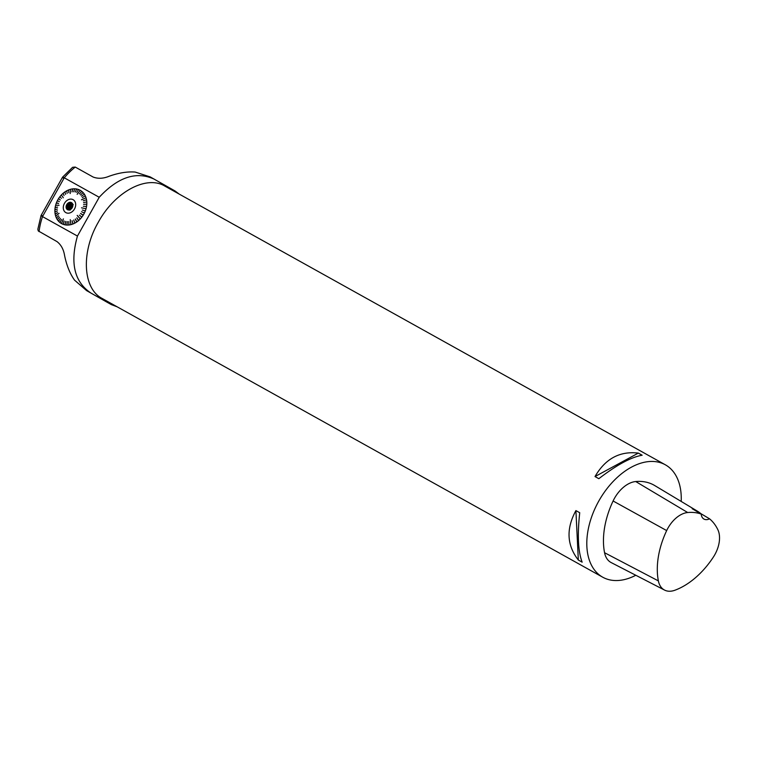 <?xml version="1.0" encoding="UTF-8"?>
<svg xmlns="http://www.w3.org/2000/svg" width="757" height="757" viewBox="0 0 757 757"><rect width="100%" height="100%" fill="white"/><g stroke="black" fill="none" stroke-linecap="round" stroke-linejoin="round"><path stroke-width="1.14" d="M72.237 207.683A4.059 3.151 119.6 0 1 70.032 209.736A4.059 3.151 119.6 0 1 66.124 207.55A4.059 3.151 119.6 0 1 68.972 202.554A4.059 3.151 119.6 0 1 72.842 204.787A4.059 3.151 119.6 0 1 72.237 207.683M74.517 208.951A7.419 5.763 -60.4 0 0 70.108 199.148A7.419 5.763 -60.4 0 0 63.825 210.351A7.419 5.763 -60.4 0 0 74.517 208.951M72.104 206.661A3.757 2.914 -60.4 0 0 71.612 207.39A3.757 2.914 -60.4 0 0 71.253 208.175M71.13 209.046A3.293 2.564 119.6 0 1 71.234 208.44L71.338 207.238L72.312 206.51A3.293 2.564 119.6 0 1 72.814 206.084M72.653 204.22L72.615 204.201A3.293 2.564 -60.4 0 0 72.256 203.936A3.293 2.564 -60.4 0 0 71.811 203.747L70.694 203.122L71.811 203.747M72.871 205.63L69.966 203.983L70.694 203.122M69.966 203.983A3.293 2.564 -60.4 0 0 69.057 204.664L72.312 206.51M71.338 207.238L67.837 205.242L69.057 204.664M71.234 208.44L67.979 206.585L67.837 205.242M67.979 206.585A3.293 2.564 -60.4 0 0 67.875 207.711L70.742 209.339M69.407 209.84L67.524 208.781L67.875 207.711M68.632 209.405A3.293 2.564 -60.4 0 0 69.001 209.67A3.293 2.564 -60.4 0 0 69.445 209.85L70.06 210.2M72.615 204.201L73.24 204.541M68.196 209.736A3.776 2.933 119.6 0 1 67.808 205.204A3.776 2.933 119.6 0 1 71.906 203.217M70.146 209.689A3.776 2.933 119.6 0 1 67.875 209.585A3.776 2.933 119.6 0 1 67.193 204.854A3.776 2.933 119.6 0 1 71.612 203.018A3.776 2.933 119.6 0 1 72.852 204.91M107.352 302.384L86.62 290.622L74.536 280.137C69.947 273.665 66.635 265.47 64.591 255.554C63.607 249.375 61.062 244.719 56.945 241.568L38.228 230.894L37.85 229.22L41.058 215.49L62.557 177.176L72.596 167.306L75.246 167.07L93.149 177.043C97.994 178.889 103.302 178.633 109.084 176.267C118.603 172.87 127.299 171.47 135.191 172.066L150.227 176.92L175.075 190.982L179.201 194.085M635.795 575.263A64.336 40.49 -60.9 0 1 602.723 577.203A64.336 40.49 -60.9 0 1 598.655 501.295A64.336 40.49 -60.9 0 1 665.327 464.789A64.336 40.49 -60.9 0 1 681.196 501.437M665.327 464.789L164.799 186.071C146.385 174.82 114.572 192.146 98.287 222.284C80.914 252.1 82.797 288.701 102.195 298.485L602.723 577.203M575.907 510.597L579.73 512.726C577.288 535.057 578.102 551.541 582.152 562.158L578.329 560.029C566.813 545.258 566.009 528.774 575.907 510.597L578.329 560.029M638.331 453.102L642.154 455.231C631.054 457.171 616.614 464.987 598.834 478.689L595.011 476.56C605.326 458.714 619.775 450.888 638.331 453.102L595.011 476.56M700.651 513.748A11.26 7.087 119.1 0 0 700.859 513.634L709.555 518.819A68.83 43.319 -60.9 0 1 717.863 529.711A25.407 15.992 -60.9 0 1 713.34 557.114A68.83 43.319 -60.9 0 1 674.884 590.242A25.407 15.992 -60.9 0 1 664.551 590.082A25.407 15.992 -60.9 0 1 658.372 580.893A68.83 43.319 -60.9 0 1 666.671 530.581A25.407 15.992 -60.9 0 1 687.697 512.527A68.83 43.319 -60.9 0 1 701.2 514.069L692.172 508.695A69.161 43.528 119.1 0 1 697.292 511.089L654.682 485.53A70.77 44.54 -60.9 0 0 635.719 481.537A27.347 17.212 -60.9 0 0 613.094 500.983A70.77 44.54 -60.9 0 0 604.559 552.714A27.347 17.212 -60.9 0 0 611.211 562.593L664.551 590.082M700.859 513.634A69.161 43.528 119.1 0 0 697.292 511.089M709.555 518.819A11.26 7.087 -60.9 0 1 703.953 519.065A11.26 7.087 -60.9 0 1 701.2 514.069M64.175 221.006L63.162 224.327A19.086 14.828 119.6 0 1 61.554 223.589L63.418 218.887L61.468 223.552A19.086 14.828 119.6 0 1 60.002 222.567L61.544 219.549L59.926 222.501A19.086 14.828 119.6 0 1 58.611 221.29L60.409 218.499L58.554 221.214A19.086 14.828 119.6 0 1 57.428 219.785L59.377 217.193L57.371 219.71A19.086 14.828 119.6 0 1 56.444 218.082L58.62 215.868L56.406 217.988A19.086 14.828 119.6 0 1 55.696 216.199L59.065 213.342L55.658 216.105A19.086 14.828 119.6 0 1 55.185 214.174L57.579 212.66L55.166 214.07A19.086 14.828 119.6 0 1 54.92 212.036L57.362 210.9L54.911 211.922A19.086 14.828 119.6 0 1 54.901 209.812L57.352 209.074L54.911 209.698A19.086 14.828 119.6 0 1 55.138 207.541L57.541 207.219L55.157 207.427A19.086 14.828 119.6 0 1 55.63 205.27L59.065 205.27M61.468 223.552L63.418 218.887M63.162 224.327L64.127 220.987L63.257 224.356A19.086 14.828 119.6 0 0 64.979 224.829L65.717 221.423L65.074 224.848A19.086 14.828 119.6 0 0 66.89 225.056L67.184 221.593M65.67 221.413L64.979 224.829M67.231 221.602L66.89 225.056M68.859 224.99L68.802 221.536L68.859 224.99A19.086 14.828 119.6 0 1 66.985 225.056L67.288 221.593M70.865 224.649L70.259 219.653L70.865 224.649A19.086 14.828 119.6 0 1 68.963 224.98L68.802 221.536M72.861 224.015L72.095 220.741L72.861 224.015A19.086 14.828 119.6 0 1 70.959 224.621L70.259 219.653M72.133 220.751L72.965 223.977A19.086 14.828 119.6 0 0 74.829 223.126L73.713 220.003L74.934 223.069A19.086 14.828 119.6 0 0 76.741 221.971L75.284 219.066M73.713 220.003L74.829 223.126M75.322 219.076L76.741 221.971M78.558 220.58L76.769 217.921L78.558 220.58A19.086 14.828 119.6 0 1 76.836 221.905L75.369 219M80.251 218.972L77.176 215.49L80.251 218.972A19.086 14.828 119.6 0 1 78.643 220.505L76.873 217.874M81.794 217.183L79.428 215.13L81.794 217.183A19.086 14.828 119.6 0 1 80.327 218.887L77.261 215.404M83.166 215.225L80.554 213.521L83.166 215.225A19.086 14.828 119.6 0 1 81.87 217.089L79.428 215.13M84.074 213.01L84.339 213.143A19.086 14.828 119.6 0 1 83.809 214.146A19.086 14.828 119.6 0 1 83.232 215.12L80.649 213.446M84.122 212.906L81.576 211.705M84.396 213.029A19.086 14.828 119.6 0 0 85.304 210.957L82.352 210.03M85.352 210.843A19.086 14.828 119.6 0 0 86.043 208.705L81.519 207.825M86.071 208.591A19.086 14.828 119.6 0 0 86.544 206.424L83.374 206.301M86.563 206.311A19.086 14.828 119.6 0 0 86.79 204.163L83.582 204.352M86.8 204.049A19.086 14.828 119.6 0 0 86.79 201.939L83.563 202.526M86.781 201.826A19.086 14.828 119.6 0 0 86.535 199.791L83.317 200.737M86.516 199.687A19.086 14.828 119.6 0 0 86.043 197.757L81.463 199.782M86.005 197.653A19.086 14.828 119.6 0 0 85.295 195.864L82.305 197.568M85.257 195.779A19.086 14.828 119.6 0 0 84.33 194.152L81.501 196.167M84.273 194.066A19.086 14.828 119.6 0 0 83.147 192.638L80.526 194.937M83.09 192.571A19.086 14.828 119.6 0 0 81.775 191.351L79.4 193.887M81.699 191.294A19.086 14.828 119.6 0 0 80.233 190.31L79.996 190.622M77.148 194.331L79.958 190.594M80.147 190.262A19.086 14.828 119.6 0 0 78.539 189.524L76.731 192.401M78.444 189.496A19.086 14.828 119.6 0 0 76.722 189.023L75.236 191.985M76.627 189.004A19.086 14.828 119.6 0 0 74.811 188.796L73.666 191.814M74.716 188.796A19.086 14.828 119.6 0 0 72.842 188.862L72.047 191.871M72.738 188.871A19.086 14.828 119.6 0 0 70.836 189.212L70.789 189.581M70.212 193.546L70.742 189.591M70.742 189.231A19.086 14.828 119.6 0 0 68.84 189.837L68.755 192.685M68.736 189.875A19.086 14.828 119.6 0 0 66.871 190.736L67.127 193.423M66.767 190.783A19.086 14.828 119.6 0 0 64.96 191.89L65.556 194.379M64.865 191.947A19.086 14.828 119.6 0 0 63.143 193.272L64.042 195.552M63.058 193.347A19.086 14.828 119.6 0 0 61.449 194.88L61.629 195.136M63.285 197.766L61.563 195.211M61.374 194.965A19.086 14.828 119.6 0 0 59.907 196.678L61.402 198.353M59.831 196.773A19.086 14.828 119.6 0 0 58.535 198.627L60.276 199.98M59.368 201.599L57.305 200.823A19.086 14.828 119.6 0 0 56.397 202.904L58.535 203.501L56.349 203.018A19.086 14.828 119.6 0 0 55.658 205.156M58.573 203.396L56.397 202.904M57.56 207.134L55.157 207.427M57.352 209.008L54.911 209.698M57.362 210.834L54.911 211.922M57.57 212.603L55.166 214.07M59.074 213.389L55.658 216.105M58.601 215.83L56.406 217.988M59.406 217.231L57.371 219.71M60.38 218.47L58.554 221.214M57.362 200.719A19.086 14.828 119.6 0 1 58.469 198.731M61.506 219.521L59.926 222.501M111.317 304.598L117.146 306.812M75.246 167.07A61.118 38.465 119.1 0 0 64.26 177.8L42.496 216.597C40.679 215.537 40.585 215.215 42.222 215.613M154.428 179.258C136.515 170.94 118.111 176.949 99.224 197.274L64.26 177.8C62.405 176.816 62.074 176.93 63.257 178.132M99.224 197.274L77.451 236.061C69.918 262.83 74.328 281.765 90.67 292.874M39.033 231.595A61.118 38.465 119.1 0 1 42.496 216.597L77.451 236.061M658.372 580.893L604.559 552.714M666.671 530.581L613.094 500.983M687.697 512.527L635.719 481.537M111.468 304.683L107.466 302.45"/></g></svg>
